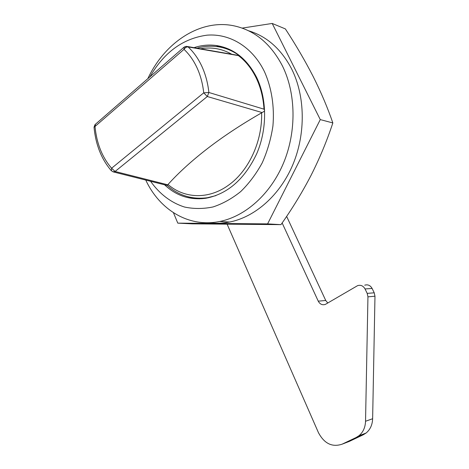<?xml version="1.0" encoding="UTF-8"?>
<svg xmlns="http://www.w3.org/2000/svg" width="469" height="469" viewBox="0 0 469 469"><rect width="100%" height="100%" fill="white"/><g stroke="black" fill="none" stroke-linecap="round" stroke-linejoin="round"><path stroke-width="0.7" d="M184.827 47.058L186.398 46.331L188.11 46.929C193.703 52.129 198.311 58.648 201.934 66.487C205.528 74.366 207.843 83.031 208.881 92.487L264.006 109.183C263.291 97.781 260.688 87.381 256.209 77.977C251.66 68.644 245.738 61.187 238.44 55.606L188.11 46.929C186.592 46.783 185.22 47.592 184 49.351L94.04 127.316C95.711 144.78 101.497 159.272 111.388 170.786L111.499 170.904M231.727 54.24C221.866 48.653 211.472 46.836 200.544 48.776M168.008 184.499C184.475 198.727 208.752 199.735 228.661 185.079C248.67 170.88 262.464 141.368 261.614 112.847L262.142 112.572L207.304 96.52L115.087 171.484L167.773 184.798L168.008 184.499C178.501 172.809 191.674 160.826 207.538 148.55C223.484 136.256 241.512 124.355 261.614 112.847M264.006 109.183L264.645 110.151M167.773 184.798L167.263 185.501L166.888 185.384M150.613 181.315C159.39 193.808 171.05 202.772 184.54 207.034C193.797 208.992 203.294 208.969 213.026 206.952C222.705 203.769 231.932 198.645 240.708 191.575C249.016 183.479 256.185 173.911 262.212 162.866C267.412 151.182 270.982 138.883 272.929 125.956C274.594 106.498 271.586 87.521 264.369 71.476C252.316 46.806 229.74 33.317 207.069 35.163C183.103 38.376 164.039 52.276 149.887 76.869M147.829 78.657C164.414 43.031 199.307 19.276 232.665 25.572C253.864 29.694 270.449 43.13 282.408 65.883C296.05 93.395 296.607 131.431 283.634 162.772C270.595 194.113 245.463 216.315 219.791 221.474C188.901 227.87 159.63 209.942 145.765 180.096M164.607 184.815C176.321 195.884 190.103 200.363 205.95 198.246C227.723 193.996 244.654 179.14 256.736 153.685C267.236 129.286 267.189 99.346 256.713 77.573C247.087 58.807 233.515 48.108 215.992 45.47C208.635 44.532 201.324 45.259 194.06 47.656M229.869 49.579L227.107 49.057M208.951 222.728C215.758 223.643 222.681 223.408 229.722 222.025C255.189 216.959 280.081 195.145 292.978 164.355C305.811 133.559 305.237 96.18 291.718 69.095C281.265 49.075 266.861 36.295 248.506 30.755M196.687 198.211L199.378 198.838M197.033 48.172C203.763 46.261 210.522 45.751 217.305 46.648C225.091 47.686 232.354 50.629 239.09 55.477L238.44 55.606M112.941 171.83L115.087 171.484L111.61 168.23L111.388 170.786L113.639 171.994L167.275 185.478M183.76 47.398L95.43 124.25L95.031 126.601C96.655 143.432 102.183 157.308 111.61 168.23L203.728 92.844L207.304 96.52L208.881 92.487L203.728 92.844C202.743 83.828 200.55 75.562 197.138 68.04C193.697 60.56 189.318 54.328 184 49.351L184.141 47.07L186.398 46.331M262.142 112.572L264.481 111.124M227.189 224.352L318.451 432.676C324.296 443.615 332.181 447.449 342.094 444.184L356.071 437.542L358.896 435.783C363.082 432.318 365.298 427.476 365.539 421.256L367.948 296.836L367.198 293.383L365.052 288.951C363.229 285.797 360.743 284.695 357.595 285.644L325.339 304.41C322.32 305.337 319.958 304.252 318.246 301.151L282.139 222.957M327.802 303.027L325.738 300.482L286.635 216.379M342.094 444.184L349.423 441.358L363.258 434.786L366.06 433.051C370.199 429.633 372.392 424.861 372.632 418.735L374.977 296.209L374.233 292.808L372.105 288.441C370.299 285.34 367.837 284.255 364.718 285.193M173.448 212.715L177.798 223.138L267.6 223.889L320.28 119.601L272.202 23.45L242.174 28.105M177.798 223.138L192.179 223.848L280.966 224.639C292.152 208.857 302.177 192.448 311.035 175.406C319.688 158.282 326.952 140.788 332.843 122.937C327.673 107.858 321.113 92.375 313.157 76.494C305.067 60.73 295.804 44.872 285.363 28.908L272.202 23.45M267.6 223.889L280.966 224.639M320.28 119.601L332.843 122.937M198.909 198.281L202.08 198.704M215.881 195.637L207.374 197.736C200.568 198.774 193.978 198.416 187.588 196.658M232.343 50.834L229.405 49.966M325.738 300.482L318.246 301.151M372.105 288.441L365.052 288.951M374.233 292.808L367.198 293.383M374.977 296.209L367.948 296.836M372.632 418.735L365.539 421.256M363.258 434.786L356.071 437.542M208.283 197.824L207.374 197.736C192.132 199.688 178.759 195.608 167.263 185.501M222.001 47.516L215.992 45.47M229.722 222.025L219.791 221.474M94.99 124.625L94.035 127.228M237.502 55.26L187.477 46.519M366.06 433.051L358.896 435.783"/></g></svg>
